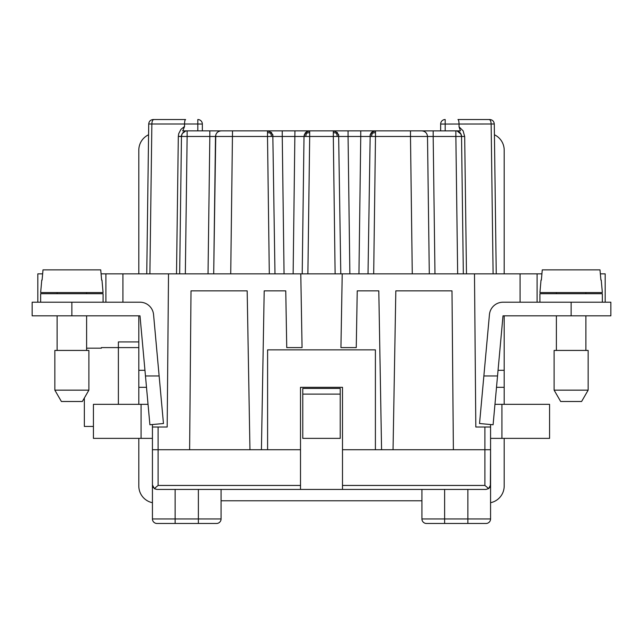 <?xml version="1.0" encoding="UTF-8"?>
<svg xmlns="http://www.w3.org/2000/svg" width="643" height="643" viewBox="0 0 643 643"><rect width="100%" height="100%" fill="white"/><g stroke="black" fill="none" stroke-linecap="round" stroke-linejoin="round"><path stroke-width="0.96" d="M220.702 130.891L209.827 130.867L209.827 136.469L215.501 136.469L213.701 273.846L215.767 134.821M342.221 273.846L340.935 347.598L356.254 347.598L357.243 290.861L378.799 290.861L381.572 449.722L393.05 449.722L395.823 290.861L451.989 290.861L453.379 449.722L484.894 449.722L484.894 427.024L475.82 427.024L474.486 273.846L300.779 273.846L302.065 347.598L286.746 347.598L285.757 290.861L264.201 290.861L261.428 449.722L249.95 449.722L247.177 290.861L191.011 290.861L189.621 449.722L152.431 449.722L152.431 484.894L152.431 424.525M302.781 438.373L302.781 394.119L340.219 394.119L340.219 438.373L302.781 438.373M368.021 273.846L370.183 134.54M179.662 273.846L181.463 136.469L182.082 133.969M185.039 119.526L153.886 119.526L185.039 119.526M153.259 119.526C150.526 119.783 149.015 121.278 148.718 124.003L151.861 124.003C151.989 121.278 152.664 119.783 153.886 119.526L153.259 119.526C150.526 119.783 149.015 121.278 148.718 124.003L146.757 273.846M105.902 302.21L105.902 273.846L101.08 273.846M457.961 119.526L489.114 119.526L457.961 119.526C458.604 119.791 458.957 121.278 459.03 124.003L459.038 126.808L460.444 130.867L422.298 130.891M304.903 133.479L305.698 132.506L304.01 136.469L304.372 134.54M306.132 132.112L306.566 131.799M308.182 131.076L308.913 130.923M230.724 273.846L232.517 130.867L309.685 130.867L305.698 132.506L306.446 133.238L309.685 132.506L309.685 130.867L375.496 130.867L371.509 132.506L369.821 136.469L375.496 136.469L375.496 130.867L421.824 130.867C425.216 131.22 427.105 133.085 427.499 136.469L433.173 136.469L433.173 130.867M202.352 124.059L197.819 124.003L197.819 119.526A4.541 4.541 0 0 1 202.352 124.059L202.352 130.867M302.781 394.119L302.781 388.444L340.219 388.444L340.219 394.119M370.714 133.479L371.509 132.506L372.249 133.246L375.496 132.506M371.951 132.112L372.377 131.799M373.993 131.076L374.724 130.923M340.79 273.846L338.628 134.54M335.252 131.212L333.315 130.867L333.315 136.469L338.99 136.469L337.302 132.506L333.315 130.867M463.338 273.846L461.537 136.469L460.782 133.712M302.21 273.846L304.01 136.469L309.685 136.469L309.685 132.506M267.504 132.506L267.504 136.469L273.179 136.469L271.491 132.506L267.504 130.867L267.504 132.506L270.751 133.246L271.491 132.506M274.979 273.846L272.817 134.54M269.441 131.212L267.504 130.867M181.471 136.236L178.32 136.469L178.698 133.696L180.98 129.315L184.533 126.494L184.541 124.003C184.613 121.278 184.967 119.791 185.61 119.526M505.888 302.21L504.184 302.21M504.184 273.846L504.184 150.157A17.023 17.023 0 0 0 494.427 134.765L494.282 124.003C493.985 121.278 492.474 119.783 489.741 119.526L489.114 119.526C490.336 119.783 491.011 121.278 491.139 124.003L494.282 124.003L496.243 273.846M269.304 273.846L267.504 136.469L215.501 136.469C215.895 133.085 217.784 131.22 221.176 130.867L232.517 130.867M493.101 273.846L491.139 124.003L440.648 124.059L440.648 130.867M429.299 273.846L427.499 136.469L410.483 136.469L410.483 130.867M337.302 132.506L336.554 133.238L333.315 132.506M182.556 130.867L187.137 130.867L182.813 130.867L184.533 126.494M270.751 133.246L271.515 136.437M306.446 133.238L305.674 136.437M427.233 134.821L427.499 136.469M411.713 130.867L413.73 130.867M229.27 130.867L231.287 130.867M209.827 130.867L187.137 130.867A5.674 5.674 0 0 0 181.463 136.469L187.137 136.469L187.137 130.867A5.674 5.674 0 0 0 181.463 136.469L178.32 136.469L176.52 273.846M457.269 131.043L461.039 134.218L461.537 136.469A5.674 5.674 0 0 0 455.863 130.867L460.444 130.867M37.824 302.21L37.824 273.846L42.647 273.846M146.491 387.311L138.816 387.311L138.816 315.826L139.997 315.826L149.899 424.758L163.459 423.528L153.556 314.596A13.616 13.616 0 0 0 139.997 302.21L32.15 302.21L32.15 315.826L71.863 315.826L71.863 302.21M182.379 133.447L185.538 131.1M537.098 302.21L537.098 273.846L541.92 273.846M381.572 449.722L375.399 449.722L375.399 349.864L267.601 349.864L267.601 449.722L261.428 449.722M122.926 302.21L122.926 273.846L168.514 273.846L167.18 427.024L152.431 427.024M336.554 133.238L337.326 136.437M300.779 273.846L168.514 273.846M440.648 124.059A4.541 4.541 0 0 1 445.181 119.526A4.541 4.541 0 0 0 440.648 124.059M484.894 427.024L490.569 427.024L490.569 424.525M474.486 273.846L537.098 273.846M489.034 488.302L486.036 489.436L342.494 489.436L342.494 485.449L484.894 485.449L484.894 449.722L490.569 449.722L490.569 427.024M490.36 486.253L490.569 449.722L490.569 518.941L467.879 518.941L467.879 523.474L484.894 523.474L473.553 523.474M249.95 449.722L189.621 449.722M605.176 302.21L605.176 273.846L600.353 273.846M122.926 273.846L105.902 273.846M372.249 133.246L371.485 136.437M170.588 523.474L216.538 523.474A4.541 4.541 0 0 0 221.079 518.941L221.079 489.436M156.964 523.474A4.541 4.541 0 0 1 152.431 518.941L175.121 518.941L175.121 523.474L156.964 523.474A4.541 4.541 0 0 1 152.431 518.941A4.541 4.541 0 0 0 156.964 523.474A4.541 4.541 0 0 1 152.431 518.941A4.541 4.541 0 0 0 156.964 523.474L158.106 523.474L156.964 523.474A4.541 4.541 0 0 1 152.431 518.941L152.431 484.894L154.312 488.576L158.106 485.449L158.106 427.024M202.352 523.474L198.382 523.474L198.382 518.941L175.121 518.941L175.121 489.436M444.618 489.436L444.618 518.941L421.921 518.941A4.541 4.541 0 0 0 426.462 523.474A4.541 4.541 0 0 1 421.921 518.941L421.921 489.436M152.729 486.526L153.331 487.611M154.73 488.849L156.964 489.436L154.312 488.576M267.601 449.722L300.506 449.722L300.506 489.436L156.964 489.436M300.506 489.436L342.494 489.436M221.079 500.784L421.921 500.784M221.079 518.941A4.541 4.541 0 0 1 216.538 523.474A4.541 4.541 0 0 0 221.079 518.941L198.382 518.941L198.382 489.436M484.894 523.474L486.036 523.474A4.541 4.541 0 0 0 490.569 518.941A4.541 4.541 0 0 1 486.036 523.474L426.462 523.474L444.618 523.474L444.618 518.941L467.879 518.941L467.879 489.436M486.036 523.474A4.541 4.541 0 0 0 490.569 518.941A4.541 4.541 0 0 1 486.036 523.474A4.541 4.541 0 0 0 490.569 518.941M490.054 487.008L489.677 487.603M484.894 485.449L488.688 488.576L490.569 484.894M342.494 485.449L342.494 449.722L375.399 449.722M453.379 449.722L393.05 449.722M342.494 449.722L342.494 387.311L300.506 387.311L300.506 449.722M486.036 489.436L488.688 488.576M496.509 387.311L504.184 387.311L504.184 315.826L503.003 315.826L610.85 315.826L610.85 302.21L503.003 302.21A13.616 13.616 0 0 0 489.444 314.596L479.541 423.528L493.101 424.758L497.537 375.962L483.866 375.962M504.184 387.311L504.184 404.334M504.184 438.373L504.184 486.036A17.023 17.023 0 0 1 490.569 502.705M503.003 315.826L497.537 375.962M490.569 472.412L490.569 489.436M490.569 438.373L549.572 438.373L549.572 404.334L494.957 404.334M139.997 315.826L71.863 315.826M148.573 134.765A17.023 17.023 0 0 0 138.816 150.157L138.816 273.846M138.816 438.373L138.816 486.036A17.023 17.023 0 0 0 152.431 502.705M138.816 387.311L138.816 404.334M138.816 341.923L118.384 341.923L118.384 404.334M86.612 348.184L101.369 348.184L101.369 347.598L138.816 347.598M93.428 426.438L84.346 426.438L84.346 398.009M152.431 438.373L93.428 438.373L93.428 404.334L148.043 404.334M152.431 489.436L152.431 472.412M145.463 375.962L159.134 375.962M57.114 350.435L57.114 315.826M86.612 350.435L86.612 315.826M54.848 350.435L88.887 350.435L88.887 390.148L82.336 401.497L61.398 401.497L54.848 390.148L54.848 350.435M40.662 302.21L40.662 293.698L103.073 293.698L103.073 302.21M57.114 293.698L57.114 292.565M86.612 293.698L86.612 292.565M101.98 280.083L103.073 292.565L40.662 292.565L41.755 280.083M101.634 280.083L100.726 269.867L43.001 269.867L42.092 280.083M556.388 350.435L556.388 315.826M585.886 350.435L585.886 315.826M554.113 350.435L588.152 350.435L588.152 390.148L581.602 401.497L560.664 401.497L554.113 390.148L554.113 350.435M539.927 302.21L539.927 293.698L602.338 293.698L602.338 302.21M556.388 293.698L556.388 292.565M585.886 293.698L585.886 292.565M601.245 280.083L602.338 292.565L539.927 292.565L541.02 280.083M600.908 280.083L599.999 269.867L542.274 269.867L541.366 280.083M54.848 390.148L88.887 390.148M554.113 390.148L588.152 390.148M349.864 273.846L348.072 136.469L360.747 136.469L358.947 273.846M338.99 136.469L348.072 136.469L348.072 130.867M284.053 273.846L282.253 136.469L304.01 136.469M273.179 136.469L282.253 136.469L282.253 130.867M293.136 273.846L294.928 130.867M185.337 273.846L187.137 136.469L209.827 136.469L208.027 273.846M373.696 273.846L375.496 136.469L410.483 136.469L412.276 273.846M360.747 130.867L360.747 136.469L369.821 136.469M307.884 273.846L309.685 136.469L333.315 136.469L335.116 273.846M494.282 124.003C493.985 121.278 492.474 119.783 489.741 119.526M197.819 130.867L197.819 124.003L151.861 124.003L149.899 273.846M466.48 273.846L464.68 136.469L455.863 136.469L455.863 130.867M434.973 273.846L433.173 136.469L455.863 136.469L457.663 273.846M445.181 119.526L445.181 130.867M459.038 126.808L463.097 130.826L464.68 136.469M520.074 302.21L520.074 273.846M300.506 485.449L158.106 485.449M421.921 518.941A4.541 4.541 0 0 0 426.462 523.474M504.184 370.296L498.052 370.296M571.137 315.826L571.137 302.21M501.918 438.373L501.918 404.334M138.816 370.296L144.948 370.296M141.082 438.373L141.082 404.334"/></g></svg>
